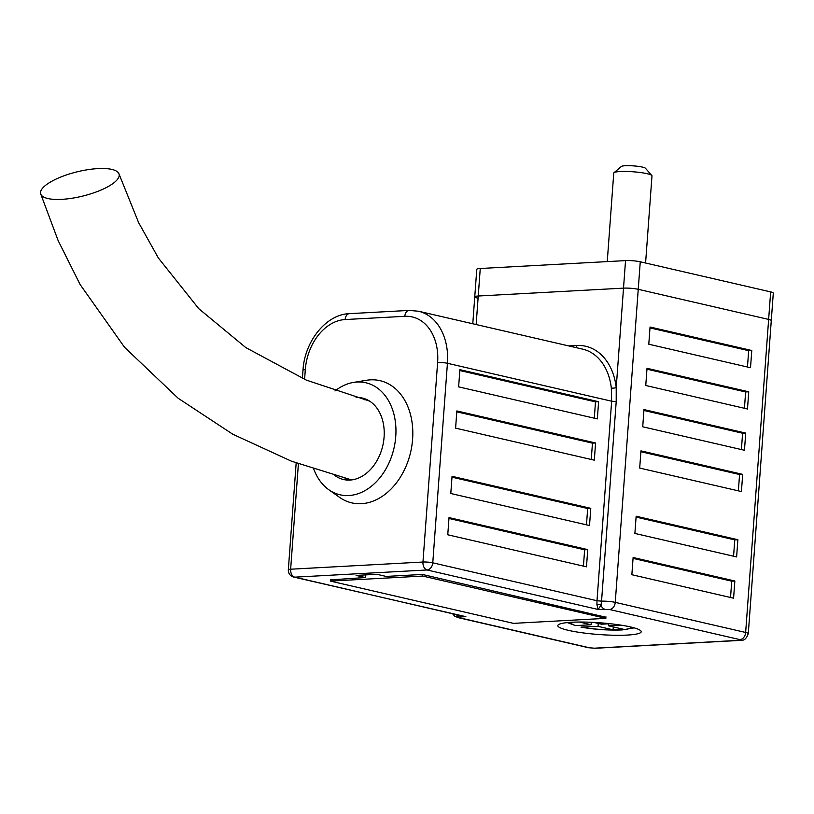 <?xml version="1.0" encoding="UTF-8"?>
<svg xmlns="http://www.w3.org/2000/svg" width="814" height="814" viewBox="0 0 814 814"><rect width="100%" height="100%" fill="white"/><g stroke="black" fill="none" stroke-linecap="round" stroke-linejoin="round"><path stroke-width="1.22" d="M330.372 581.084L513.481 623.361L605.83 618.345L422.72 576.068L330.372 581.084L330.484 579.436M422.72 576.068L422.832 574.542M605.83 618.345L605.942 616.829M477.401 298.036A10.45 1.475 4.2 0 1 474.755 296.856L476.78 269.332A10.45 1.475 4.2 0 1 480.26 268.498L625.539 260.612A10.45 1.475 4.2 0 1 640.262 261.793L770.654 291.9A10.45 1.475 4.2 0 1 773.3 293.091L748.29 633.658A10.45 1.475 4.2 0 0 745.644 632.468L615.252 602.36A10.45 1.475 4.2 0 0 601.556 601.139L601.027 605.168L598.168 609.483L596.937 604.833L596.998 600.732L611.65 401.21L611.324 388.003A55.749 40.822 -77 0 0 582.61 349.125L418.457 311.223A55.749 40.822 103 0 1 447.425 363.288L611.65 401.21L616.208 401.617L601.556 601.139L596.998 600.732L432.773 562.82A6.97 0.977 -175.8 0 0 422.965 562.026L437.617 362.505A48.779 35.714 -77 0 0 404.833 316.31L345.167 319.546A48.779 35.714 -77 0 0 305.301 369.678L304.599 379.375M480.26 268.498L478.245 296.011A10.45 1.475 4.2 0 0 474.755 296.856A10.45 1.475 4.2 0 1 478.245 296.011L623.524 288.136A10.45 1.475 4.2 0 1 638.237 289.316L768.64 319.424A10.45 1.475 4.2 0 1 771.275 320.604A10.45 1.475 4.2 0 0 768.64 319.424L745.644 632.468A6.97 5.098 -77 0 1 739.957 639.631L609.554 609.523L598.168 609.483L427.075 569.973L294.77 577.157L459.605 615.374M610.185 623.717L601.485 624.196L593.711 622.395M608.567 623.809L608.424 625.793L620.838 625.121M579.365 622.038L591.106 624.755L575.6 625.6L567.297 622.598M580.982 627.106L598.046 626.353L613.074 629.822L623.453 629.263L608.424 625.793M591.29 622.283L591.106 624.755M598.046 626.353L598.259 623.443M613.288 626.912L613.074 629.822M645.583 263.024L651.983 175.885A19.16 2.696 -175.8 0 0 651.821 175.488A19.16 2.696 -175.8 0 0 639.519 172.415A19.16 2.696 -175.8 0 0 620.156 171.54A19.16 2.696 -175.8 0 0 613.98 172.71A19.16 2.696 -175.8 0 0 613.756 173.077L607.254 261.599M613.98 172.71L621.357 166.473A12.19 1.72 4.2 0 1 625.284 165.73A12.19 1.72 4.2 0 1 637.606 166.29A12.19 1.72 4.2 0 1 645.431 168.233L651.821 175.488M313.746 469.027A57.489 42.094 -77 0 0 328.754 489.692L339.499 497.313A62.719 45.92 -77 0 0 412.596 439.245A62.719 45.92 -77 0 0 366.524 380.28L353.52 382.417A57.489 42.094 -77 0 0 334.961 390.954M476.149 324.542L478.245 296.011L623.524 288.136A10.45 1.475 4.2 0 1 638.237 289.316L768.64 319.424L770.654 291.9M568.752 345.93L576.678 345.492A59.229 43.376 103 0 1 616.218 387.576L616.208 401.617M751.78 350.508L650.05 327.024L648.789 344.22L750.518 367.714L751.78 350.508L748.666 350.681L649.989 327.9M748.748 391.799L647.018 368.304L645.756 385.5L747.486 408.994L748.748 391.799L745.634 391.961L646.957 369.18M737.881 539.723L636.151 516.229L634.889 533.435L736.619 556.918L737.881 539.723L734.767 539.886L636.09 517.104M745.716 433.079L643.986 409.584L642.724 426.79L744.454 450.274L745.716 433.079L742.602 433.241L643.925 410.459M742.683 474.359L640.954 450.864L639.692 468.07L741.422 491.554L742.683 474.359L739.57 474.521L640.893 451.739M734.849 581.003L633.119 557.509L631.857 574.715L733.587 598.198L734.849 581.003L731.735 581.165L633.058 558.384M627.268 635.073A41.809 5.891 -175.8 0 0 641.218 631.725A41.809 5.891 -175.8 0 0 599.959 622.791A41.809 5.891 -175.8 0 0 557.824 625.6A41.809 5.891 -175.8 0 0 582.264 632.793A41.809 5.891 -175.8 0 0 627.268 635.073M605.911 617.236L422.415 574.45L386.101 576.424L376.851 574.287L356.094 575.417L365.344 577.543L330.464 579.853M590.781 508.343L452.055 476.312L450.793 493.508L589.509 525.539L590.781 508.343L587.667 508.506L451.994 477.177M595.573 442.979L456.858 410.948L455.596 428.144L594.312 460.175L595.573 442.979L592.46 443.152L456.796 411.823M598.605 401.699L459.89 369.668L458.628 386.864L597.344 418.895L598.605 401.699L595.492 401.862L459.829 370.533M587.749 549.623L449.023 517.592L447.761 534.788L586.487 566.819L587.749 549.623L584.635 549.796L448.962 518.467M328.754 489.692A57.489 42.094 -77 0 0 395.757 436.467A57.489 42.094 -77 0 0 353.52 382.417M334.859 475.457A41.809 30.617 -77 0 0 343.549 479.527A41.809 30.617 -77 0 0 384.086 437.098A41.809 30.617 -77 0 0 362.362 398.046A41.809 30.617 -77 0 0 356.074 397.497M298.402 463.756L290.649 569.21A6.97 0.977 4.2 0 0 288.329 569.769A6.97 6.97 0 0 0 293.712 577.065L465.862 616.666L459.371 617.012L459.096 617.694L589.489 647.802L594.393 648.188L739.672 640.313L739.957 639.631M625.539 260.612L616.218 387.576A3.48 1.038 -6.5 0 1 611.324 388.003M604.649 609.137A6.97 4.64 -93.1 0 1 601.027 605.168A3.48 1.994 6.5 0 0 596.937 604.833M365.537 574.898L365.344 577.543M730.534 597.496L731.735 581.165M738.369 490.852L739.57 474.521M741.401 449.572L742.602 433.241M733.567 556.216L734.767 539.886M744.434 408.292L745.634 391.961M747.466 367.012L748.666 350.681M583.435 566.117L584.635 549.796M594.291 418.193L595.492 401.862M591.269 459.472L592.46 443.152M586.467 524.837L587.667 508.506M366.87 399.603A41.809 30.617 -77 0 0 364.184 399.715M345.004 478.225A41.809 30.617 -77 0 0 348.29 480.097M104.294 168.518A40.415 12.444 166.1 0 1 119.027 174.003A40.415 12.444 166.1 0 1 95.777 192.124A40.415 12.444 166.1 0 1 50.651 199.033A40.415 12.444 166.1 0 1 40.7 193.915A40.415 12.444 166.1 0 1 61.04 176.933A40.415 12.444 166.1 0 1 104.294 168.518M640.262 261.793L615.252 602.36A6.97 5.098 -77 0 1 609.554 609.523M572.395 622.222A29.619 4.172 -175.8 0 0 575.6 625.6M582.386 627.207A29.619 4.172 -175.8 0 0 620.695 629.843A29.619 4.172 -175.8 0 0 630.362 626.902M293.712 577.065A6.97 5.098 -77 0 0 294.77 577.157A6.97 4.64 -93.1 0 1 290.649 569.21L422.965 562.026A6.97 4.64 -93.1 0 0 427.075 569.973A6.97 5.098 -77 0 0 432.773 562.82L447.425 363.288A6.97 0.977 4.2 0 0 437.617 362.505M594.393 648.188A6.97 4.64 -93.1 0 0 595.278 648.27L740.557 640.384A6.97 4.64 -93.1 0 1 739.672 640.313M595.278 648.27L588.42 647.71A6.97 5.098 -77 0 0 589.489 647.802M452.584 613.756L454.629 616.117L458.028 617.602A6.97 5.098 -77 0 0 459.096 617.694M456.481 614.651A6.97 4.64 86.9 0 0 459.371 617.012M404.833 316.31A6.97 4.64 -93.1 0 1 409.076 310.419L418.457 311.223M345.167 319.546A6.97 4.64 -93.1 0 1 349.409 313.655L409.076 310.419M305.301 369.678A6.97 0.977 -175.8 0 0 302.981 370.238C304.599 341.361 326.068 314.326 349.409 313.655M576.678 345.492A3.48 2.32 -93.1 0 1 575.966 347.588M580.982 627.116C594.179 629.476 607.855 630.423 622.018 629.955L634.137 627.859M474.755 296.856L472.781 323.769M740.557 640.384C741.503 639.641 745.095 642.297 748.29 633.658M458.028 617.602L588.42 647.71M288.329 569.769L296.174 462.942M302.381 378.418L302.981 370.238M369.607 401.119L306.349 380.118L245.838 347.619L198.779 308.679L158.364 257.987L138.614 222.619L119.027 174.003M351.577 479.924L291.483 461.202L232.855 434.269L178.195 398.28L124.532 347.263L80.098 284.503L58.13 240.557L40.7 193.915"/></g></svg>
